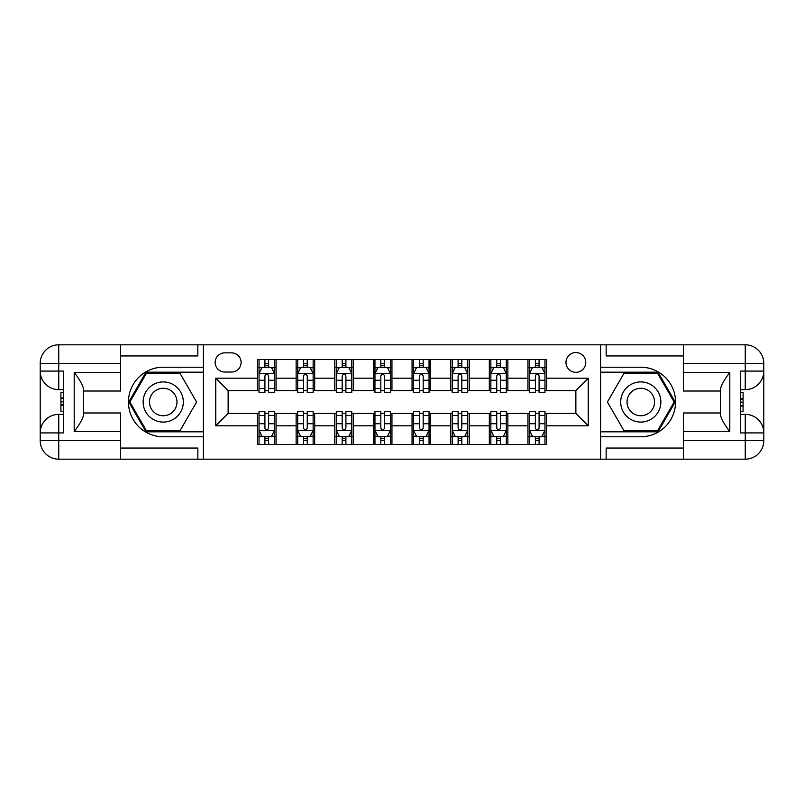 <?xml version="1.0" encoding="UTF-8"?>
<svg xmlns="http://www.w3.org/2000/svg" width="804" height="804" viewBox="0 0 804 804"><rect width="100%" height="100%" fill="white"/><g stroke="black" fill="none" stroke-linecap="round" stroke-linejoin="round"><path stroke-width="1.21" d="M575.865 352.544A9.889 9.889 0 0 0 565.976 362.433A9.889 9.889 0 0 0 575.865 372.322A9.889 9.889 0 0 0 585.754 362.433A9.889 9.889 0 0 0 575.865 352.544M120.57 448.059L197.844 448.059L197.844 459.184L683.43 459.184L683.43 440.642L745.258 440.642L745.258 432.914L740.615 432.914L740.615 371.086L745.258 371.086L745.258 363.358L683.43 363.358L683.43 372.483L729.801 372.483L729.801 431.517C724.856 425.165 721.761 419.819 720.525 415.457L720.525 388.543C721.761 384.181 724.856 378.835 729.801 372.483M224.728 372.021L231.532 372.021A9.578 9.578 0 0 0 241.11 362.433A9.578 9.578 0 0 0 231.532 352.856L224.728 352.856A9.578 9.578 0 0 0 215.15 362.433A9.578 9.578 0 0 0 224.728 372.021M600.598 367.227L600.598 436.773L640.778 436.773A34.773 34.773 0 0 0 675.551 402A34.773 34.773 0 0 0 640.778 367.227L600.598 367.227L600.598 344.815L120.57 344.815L120.57 363.358L58.742 363.358L58.742 371.086L63.385 371.086L63.385 432.914L58.742 432.914L58.742 440.642L120.57 440.642L120.57 431.517L74.199 431.517L74.199 372.483C79.144 378.835 82.239 384.181 83.475 388.543L83.475 415.457C82.239 419.819 79.144 425.165 74.199 431.517M203.402 436.773L203.402 367.227L163.222 367.227A34.773 34.773 0 0 0 128.449 402A34.773 34.773 0 0 0 163.222 436.773L203.402 436.773L203.402 459.184M257.501 425.798L215.763 425.798L215.763 378.202L257.501 378.202L257.501 390.563L228.135 390.563L228.135 413.437L257.501 413.437L257.501 444.501L546.499 444.501L546.499 413.437L575.865 413.437L575.865 390.563L546.499 390.563L546.499 378.202L588.237 378.202L588.237 425.798L546.499 425.798M546.499 378.202L546.499 359.499L257.501 359.499L257.501 378.202M527.957 359.499L527.957 390.563L529.504 390.563M535.374 390.563L539.082 390.563M544.961 390.563L546.499 390.563M527.957 390.563L506.319 390.563M489.324 359.499L489.324 390.563L490.862 390.563M496.741 390.563L500.45 390.563M489.324 390.563L467.687 390.563M450.682 359.499L450.682 390.563L452.23 390.563M458.099 390.563L461.808 390.563M450.682 390.563L429.045 390.563M412.05 359.499L412.05 390.563L413.588 390.563M419.467 390.563L423.175 390.563M412.05 390.563L390.412 390.563M373.408 359.499L373.408 390.563L374.955 390.563M380.825 390.563L384.533 390.563M373.408 390.563L351.77 390.563M334.776 359.499L334.776 390.563L336.313 390.563M342.192 390.563L345.901 390.563M334.776 390.563L313.138 390.563M296.133 359.499L296.133 390.563L297.681 390.563M303.55 390.563L307.259 390.563M296.133 390.563L274.496 390.563M257.501 390.563L259.039 390.563M264.918 390.563L268.626 390.563M257.501 413.437L259.039 413.437M264.918 413.437L268.626 413.437M274.496 413.437L276.043 413.437L276.043 444.501M297.681 413.437L276.043 413.437M303.55 413.437L307.259 413.437M313.138 413.437L314.676 413.437L314.676 444.501M336.313 413.437L314.676 413.437M342.192 413.437L345.901 413.437M351.77 413.437L353.318 413.437L353.318 444.501M374.955 413.437L353.318 413.437M380.825 413.437L384.533 413.437M390.412 413.437L391.95 413.437L391.95 444.501M413.588 413.437L391.95 413.437M419.467 413.437L423.175 413.437M429.045 413.437L430.592 413.437L430.592 444.501M452.23 413.437L430.592 413.437M458.099 413.437L461.808 413.437M467.687 413.437L469.224 413.437L469.224 444.501M490.862 413.437L469.224 413.437M496.741 413.437L500.45 413.437M506.319 413.437L507.867 413.437L507.867 444.501M529.504 413.437L507.867 413.437M535.374 413.437L539.082 413.437M544.961 413.437L546.499 413.437M276.043 359.499L276.043 390.563M257.501 367.227L259.039 367.227M264.918 367.227L268.626 367.227M274.496 367.227L276.043 367.227M257.501 436.773L259.039 436.773M264.918 436.773L268.626 436.773M274.496 436.773L276.043 436.773M296.133 413.437L296.133 444.501M314.676 359.499L314.676 390.563M296.133 367.227L297.681 367.227M303.55 367.227L307.259 367.227M313.138 367.227L314.676 367.227M296.133 436.773L297.681 436.773M303.55 436.773L307.259 436.773M313.138 436.773L314.676 436.773M334.776 413.437L334.776 444.501M334.776 436.773L336.313 436.773M342.192 436.773L345.901 436.773M351.77 436.773L353.318 436.773M353.318 359.499L353.318 390.563M334.776 367.227L336.313 367.227M342.192 367.227L345.901 367.227M351.77 367.227L353.318 367.227M373.408 413.437L373.408 444.501M373.408 436.773L374.955 436.773M380.825 436.773L384.533 436.773M390.412 436.773L391.95 436.773M391.95 359.499L391.95 390.563M373.408 367.227L374.955 367.227M380.825 367.227L384.533 367.227M390.412 367.227L391.95 367.227M412.05 413.437L412.05 444.501M412.05 436.773L413.588 436.773M419.467 436.773L423.175 436.773M429.045 436.773L430.592 436.773M430.592 359.499L430.592 390.563M412.05 367.227L413.588 367.227M419.467 367.227L423.175 367.227M429.045 367.227L430.592 367.227M450.682 413.437L450.682 444.501M450.682 436.773L452.23 436.773M458.099 436.773L461.808 436.773M467.687 436.773L469.224 436.773M469.224 359.499L469.224 390.563M450.682 367.227L452.23 367.227M458.099 367.227L461.808 367.227M467.687 367.227L469.224 367.227M489.324 413.437L489.324 444.501M489.324 436.773L490.862 436.773M496.741 436.773L500.45 436.773M506.319 436.773L507.867 436.773M507.867 359.499L507.867 390.563M489.324 367.227L490.862 367.227M496.741 367.227L500.45 367.227M506.319 367.227L507.867 367.227M527.957 413.437L527.957 444.501M527.957 436.773L529.504 436.773M535.374 436.773L539.082 436.773M544.961 436.773L546.499 436.773M527.957 367.227L529.504 367.227M535.374 367.227L539.082 367.227M544.961 367.227L546.499 367.227M228.135 390.563L215.763 378.202M228.135 413.437L215.763 425.798M588.237 378.202L575.865 390.563M588.237 425.798L575.865 413.437M268.626 363.519L264.918 363.519M274.496 388.543L268.626 388.543L268.626 392.422L274.496 392.422L274.496 373.558L271.41 367.378L262.134 367.378L259.039 373.558L259.039 392.422L264.918 392.422L264.918 388.543L259.039 388.543M259.039 373.558L259.039 359.499M274.496 373.558L274.496 359.499M264.918 367.378L264.918 359.499M268.626 359.499L268.626 367.378M268.626 388.543L268.626 375.88C267.39 373.498 266.154 373.498 264.918 375.88L264.918 388.543M264.918 440.481L268.626 440.481M259.039 415.457L264.918 415.457L264.918 411.578L259.039 411.578L259.039 430.441L262.134 436.622L271.41 436.622L274.496 430.441L274.496 411.578L268.626 411.578L268.626 415.457L274.496 415.457M274.496 430.441L274.496 444.501M259.039 430.441L259.039 444.501M268.626 436.622L268.626 444.501M264.918 444.501L264.918 436.622M264.918 415.457L264.918 428.12C266.154 430.502 267.39 430.502 268.626 428.12L268.626 415.457M307.259 363.519L303.55 363.519M313.138 388.543L307.259 388.543L307.259 392.422L313.138 392.422L313.138 373.558L310.042 367.378L300.766 367.378L297.681 373.558L297.681 392.422L303.55 392.422L303.55 388.543L297.681 388.543M297.681 373.558L297.681 359.499M313.138 373.558L313.138 359.499M303.55 367.378L303.55 359.499M307.259 359.499L307.259 367.378M307.259 388.543L307.259 375.88C306.022 373.498 304.786 373.498 303.55 375.88L303.55 388.543M345.901 363.519L342.192 363.519M351.77 388.543L345.901 388.543L345.901 392.422L351.77 392.422L351.77 373.558L348.685 367.378L339.409 367.378L336.313 373.558L336.313 392.422L342.192 392.422L342.192 388.543L336.313 388.543M336.313 373.558L336.313 359.499M351.77 373.558L351.77 359.499M342.192 367.378L342.192 359.499M345.901 359.499L345.901 367.378M345.901 388.543L345.901 375.88C344.665 373.498 343.429 373.498 342.192 375.88L342.192 388.543M384.533 363.519L380.825 363.519M390.412 388.543L384.533 388.543L384.533 392.422L390.412 392.422L390.412 373.558L387.317 367.378L378.041 367.378L374.955 373.558L374.955 392.422L380.825 392.422L380.825 388.543L374.955 388.543M374.955 373.558L374.955 359.499M390.412 373.558L390.412 359.499M380.825 367.378L380.825 359.499M384.533 359.499L384.533 367.378M384.533 388.543L384.533 375.88C383.297 373.498 382.061 373.498 380.825 375.88L380.825 388.543M303.55 440.481L307.259 440.481M297.681 415.457L303.55 415.457L303.55 411.578L297.681 411.578L297.681 430.441L300.766 436.622L310.042 436.622L313.138 430.441L313.138 411.578L307.259 411.578L307.259 415.457L313.138 415.457M313.138 430.441L313.138 444.501M297.681 430.441L297.681 444.501M307.259 436.622L307.259 444.501M303.55 444.501L303.55 436.622M303.55 415.457L303.55 428.12C304.786 430.502 306.022 430.502 307.259 428.12L307.259 415.457M342.192 440.481L345.901 440.481M336.313 415.457L342.192 415.457L342.192 411.578L336.313 411.578L336.313 430.441L339.409 436.622L348.685 436.622L351.77 430.441L351.77 411.578L345.901 411.578L345.901 415.457L351.77 415.457M351.77 430.441L351.77 444.501M336.313 430.441L336.313 444.501M345.901 436.622L345.901 444.501M342.192 444.501L342.192 436.622M342.192 415.457L342.192 428.12C343.429 430.502 344.665 430.502 345.901 428.12L345.901 415.457M380.825 440.481L384.533 440.481M374.955 415.457L380.825 415.457L380.825 411.578L374.955 411.578L374.955 430.441L378.041 436.622L387.317 436.622L390.412 430.441L390.412 411.578L384.533 411.578L384.533 415.457L390.412 415.457M390.412 430.441L390.412 444.501M374.955 430.441L374.955 444.501M384.533 436.622L384.533 444.501M380.825 444.501L380.825 436.622M380.825 415.457L380.825 428.12C382.061 430.502 383.297 430.502 384.533 428.12L384.533 415.457M423.175 363.519L419.467 363.519M429.045 388.543L423.175 388.543L423.175 392.422L429.045 392.422L429.045 373.558L425.959 367.378L416.683 367.378L413.588 373.558L413.588 392.422L419.467 392.422L419.467 388.543L413.588 388.543M413.588 373.558L413.588 359.499M429.045 373.558L429.045 359.499M419.467 367.378L419.467 359.499M423.175 359.499L423.175 367.378M423.175 388.543L423.175 375.88C421.939 373.498 420.703 373.498 419.467 375.88L419.467 388.543M419.467 440.481L423.175 440.481M413.588 415.457L419.467 415.457L419.467 411.578L413.588 411.578L413.588 430.441L416.683 436.622L425.959 436.622L429.045 430.441L429.045 411.578L423.175 411.578L423.175 415.457L429.045 415.457M429.045 430.441L429.045 444.501M413.588 430.441L413.588 444.501M423.175 436.622L423.175 444.501M419.467 444.501L419.467 436.622M419.467 415.457L419.467 428.12C420.703 430.502 421.939 430.502 423.175 428.12L423.175 415.457M153.172 384.603A20.09 20.09 0 0 0 145.825 412.05A20.09 20.09 0 0 0 173.262 419.397A20.09 20.09 0 0 0 180.619 391.95A20.09 20.09 0 0 0 153.172 384.603M156.348 390.091A13.758 13.758 0 0 0 151.313 408.874A13.758 13.758 0 0 0 170.096 413.909A13.758 13.758 0 0 0 175.131 395.126A13.758 13.758 0 0 0 156.348 390.091M196.588 402L179.905 430.904L146.539 430.904L129.846 402L146.539 373.096L179.905 373.096L196.588 402M630.738 419.397A20.09 20.09 0 0 0 658.174 412.05A20.09 20.09 0 0 0 650.828 384.603A20.09 20.09 0 0 0 623.381 391.95A20.09 20.09 0 0 0 630.738 419.397M633.904 413.909A13.758 13.758 0 0 0 652.687 408.874A13.758 13.758 0 0 0 647.652 390.091A13.758 13.758 0 0 0 628.869 395.126A13.758 13.758 0 0 0 633.904 413.909M624.095 373.096L657.461 373.096L674.154 402L657.461 430.904L624.095 430.904L607.412 402L624.095 373.096M203.402 367.227L203.402 344.815M74.199 372.483L120.57 372.483L120.57 363.358M120.57 372.483L120.57 391.025L83.475 391.025M120.57 440.642L120.57 459.184L58.742 459.184A18.542 18.542 0 0 1 40.2 440.642L40.2 363.358A18.542 18.542 0 0 1 58.742 344.815L120.57 344.815M83.475 412.975L120.57 412.975L120.57 431.517M197.844 459.184L120.57 459.184M40.2 432.914A18.542 18.542 0 0 1 58.742 414.361A18.542 18.542 0 0 0 40.2 432.914L58.742 432.914L58.742 414.361L63.385 414.361M63.385 389.638L58.742 389.638L58.742 371.086L40.2 371.086A18.542 18.542 0 0 0 58.742 389.638A18.542 18.542 0 0 1 40.2 371.086M197.844 344.815L197.844 355.941L120.57 355.941M203.402 372.172L145.996 372.172L128.781 402L145.996 431.828L203.402 431.828M63.385 392.493L60.913 392.493L60.913 404.724L63.385 404.724M60.913 401.849L63.385 401.849M60.913 398.442L63.385 398.442M60.913 397.879L63.385 397.879M60.913 404.724L60.913 411.507L63.385 411.507M60.913 405.337L63.385 405.337M600.598 436.773L600.598 459.184M600.598 344.815L745.258 344.815L745.258 363.358L763.8 363.358L763.8 440.642A18.542 18.542 0 0 1 745.258 459.184L683.43 459.184M729.801 431.517L683.43 431.517L683.43 440.642M683.43 431.517L683.43 412.975L720.525 412.975M720.525 391.025L683.43 391.025L683.43 372.483M683.43 363.358L683.43 344.815M763.8 371.086A18.542 18.542 0 0 1 745.258 389.638A18.542 18.542 0 0 0 763.8 371.086L745.258 371.086L745.258 389.638L740.615 389.638M740.615 414.361L745.258 414.361L745.258 432.914L763.8 432.914A18.542 18.542 0 0 0 745.258 414.361A18.542 18.542 0 0 1 763.8 432.914M606.156 344.815L606.156 355.941L683.43 355.941M606.156 459.184L606.156 448.059L683.43 448.059M763.8 363.358A18.542 18.542 0 0 0 745.258 344.815A18.542 18.542 0 0 1 763.8 363.358M600.598 431.828L658.004 431.828L675.219 402L658.004 372.172L600.598 372.172M740.615 411.507L743.087 411.507L743.087 399.276L740.615 399.276M743.087 402.151L740.615 402.151M743.087 405.558L740.615 405.558M743.087 406.12L740.615 406.12M743.087 399.276L743.087 392.493L740.615 392.493M743.087 398.663L740.615 398.663M461.808 363.519L458.099 363.519M467.687 388.543L461.808 388.543L461.808 392.422L467.687 392.422L467.687 373.558L464.591 367.378L455.315 367.378L452.23 373.558L452.23 392.422L458.099 392.422L458.099 388.543L452.23 388.543M452.23 373.558L452.23 359.499M467.687 373.558L467.687 359.499M458.099 367.378L458.099 359.499M461.808 359.499L461.808 367.378M461.808 388.543L461.808 375.88C460.571 373.498 459.335 373.498 458.099 375.88L458.099 388.543M458.099 440.481L461.808 440.481M452.23 415.457L458.099 415.457L458.099 411.578L452.23 411.578L452.23 430.441L455.315 436.622L464.591 436.622L467.687 430.441L467.687 411.578L461.808 411.578L461.808 415.457L467.687 415.457M467.687 430.441L467.687 444.501M452.23 430.441L452.23 444.501M461.808 436.622L461.808 444.501M458.099 444.501L458.099 436.622M458.099 415.457L458.099 428.12C459.335 430.502 460.571 430.502 461.808 428.12L461.808 415.457M500.45 363.519L496.741 363.519M506.319 388.543L500.45 388.543L500.45 392.422L506.319 392.422L506.319 373.558L503.234 367.378L493.957 367.378L490.862 373.558L490.862 392.422L496.741 392.422L496.741 388.543L490.862 388.543M490.862 373.558L490.862 359.499M506.319 373.558L506.319 359.499M496.741 367.378L496.741 359.499M500.45 359.499L500.45 367.378M500.45 388.543L500.45 375.88C499.214 373.498 497.977 373.498 496.741 375.88L496.741 388.543M496.741 440.481L500.45 440.481M490.862 415.457L496.741 415.457L496.741 411.578L490.862 411.578L490.862 430.441L493.957 436.622L503.234 436.622L506.319 430.441L506.319 411.578L500.45 411.578L500.45 415.457L506.319 415.457M506.319 430.441L506.319 444.501M490.862 430.441L490.862 444.501M500.45 436.622L500.45 444.501M496.741 444.501L496.741 436.622M496.741 415.457L496.741 428.12C497.977 430.502 499.214 430.502 500.45 428.12L500.45 415.457M539.082 363.519L535.374 363.519M544.961 388.543L539.082 388.543L539.082 392.422L544.961 392.422L544.961 373.558L541.866 367.378L532.59 367.378L529.504 373.558L529.504 392.422L535.374 392.422L535.374 388.543L529.504 388.543M529.504 373.558L529.504 359.499M544.961 373.558L544.961 359.499M535.374 367.378L535.374 359.499M539.082 359.499L539.082 367.378M539.082 388.543L539.082 375.88C537.846 373.498 536.61 373.498 535.374 375.88L535.374 388.543M535.374 440.481L539.082 440.481M529.504 415.457L535.374 415.457L535.374 411.578L529.504 411.578L529.504 430.441L532.59 436.622L541.866 436.622L544.961 430.441L544.961 411.578L539.082 411.578L539.082 415.457L544.961 415.457M544.961 430.441L544.961 444.501M529.504 430.441L529.504 444.501M539.082 436.622L539.082 444.501M535.374 444.501L535.374 436.622M535.374 415.457L535.374 428.12C536.61 430.502 537.846 430.502 539.082 428.12L539.082 415.457M296.133 425.798L276.043 425.798M296.133 378.202L276.043 378.202M334.776 378.202L314.676 378.202M334.776 425.798L314.676 425.798M373.408 378.202L353.318 378.202M373.408 425.798L353.318 425.798M412.05 378.202L391.95 378.202M412.05 425.798L391.95 425.798M450.682 378.202L430.592 378.202M450.682 425.798L430.592 425.798M489.324 378.202L469.224 378.202M489.324 425.798L469.224 425.798M527.957 378.202L507.867 378.202M527.957 425.798L507.867 425.798M274.415 373.408L259.119 373.408M259.039 367.75L261.943 367.75M271.591 367.75L274.496 367.75M264.918 380.262L259.039 380.262M274.496 380.262L268.626 380.262M268.626 365.488L264.918 365.488M259.119 430.592L274.415 430.592M274.496 436.25L271.591 436.25M261.943 436.25L259.039 436.25M268.626 423.738L274.496 423.738M259.039 423.738L264.918 423.738M264.918 438.512L268.626 438.512M313.057 373.408L297.761 373.408M297.681 367.75L300.585 367.75M310.233 367.75L313.138 367.75M303.55 380.262L297.681 380.262M313.138 380.262L307.259 380.262M307.259 365.488L303.55 365.488M351.69 373.408L336.394 373.408M336.313 367.75L339.218 367.75M348.866 367.75L351.77 367.75M342.192 380.262L336.313 380.262M351.77 380.262L345.901 380.262M345.901 365.488L342.192 365.488M390.332 373.408L375.036 373.408M374.955 367.75L377.86 367.75M387.508 367.75L390.412 367.75M380.825 380.262L374.955 380.262M390.412 380.262L384.533 380.262M384.533 365.488L380.825 365.488M297.761 430.592L313.057 430.592M313.138 436.25L310.233 436.25M300.585 436.25L297.681 436.25M307.259 423.738L313.138 423.738M297.681 423.738L303.55 423.738M303.55 438.512L307.259 438.512M336.394 430.592L351.69 430.592M351.77 436.25L348.866 436.25M339.218 436.25L336.313 436.25M345.901 423.738L351.77 423.738M336.313 423.738L342.192 423.738M342.192 438.512L345.901 438.512M375.036 430.592L390.332 430.592M390.412 436.25L387.508 436.25M377.86 436.25L374.955 436.25M384.533 423.738L390.412 423.738M374.955 423.738L380.825 423.738M380.825 438.512L384.533 438.512M428.964 373.408L413.668 373.408M413.588 367.75L416.492 367.75M426.14 367.75L429.045 367.75M419.467 380.262L413.588 380.262M429.045 380.262L423.175 380.262M423.175 365.488L419.467 365.488M413.668 430.592L428.964 430.592M429.045 436.25L426.14 436.25M416.492 436.25L413.588 436.25M423.175 423.738L429.045 423.738M413.588 423.738L419.467 423.738M419.467 438.512L423.175 438.512M58.742 344.815A18.542 18.542 0 0 0 40.2 363.358L58.742 363.358L58.742 344.815M58.742 459.184L58.742 440.642L40.2 440.642A18.542 18.542 0 0 0 58.742 459.184M745.258 459.184A18.542 18.542 0 0 0 763.8 440.642L745.258 440.642L745.258 459.184M467.606 373.408L452.31 373.408M452.23 367.75L455.134 367.75M464.782 367.75L467.687 367.75M458.099 380.262L452.23 380.262M467.687 380.262L461.808 380.262M461.808 365.488L458.099 365.488M452.31 430.592L467.606 430.592M467.687 436.25L464.782 436.25M455.134 436.25L452.23 436.25M461.808 423.738L467.687 423.738M452.23 423.738L458.099 423.738M458.099 438.512L461.808 438.512M506.239 373.408L490.942 373.408M490.862 367.75L493.767 367.75M503.415 367.75L506.319 367.75M496.741 380.262L490.862 380.262M506.319 380.262L500.45 380.262M500.45 365.488L496.741 365.488M490.942 430.592L506.239 430.592M506.319 436.25L503.415 436.25M493.767 436.25L490.862 436.25M500.45 423.738L506.319 423.738M490.862 423.738L496.741 423.738M496.741 438.512L500.45 438.512M544.881 373.408L529.585 373.408M529.504 367.75L532.409 367.75M542.057 367.75L544.961 367.75M535.374 380.262L529.504 380.262M544.961 380.262L539.082 380.262M539.082 365.488L535.374 365.488M529.585 430.592L544.881 430.592M544.961 436.25L542.057 436.25M532.409 436.25L529.504 436.25M539.082 423.738L544.961 423.738M529.504 423.738L535.374 423.738M535.374 438.512L539.082 438.512"/></g></svg>
